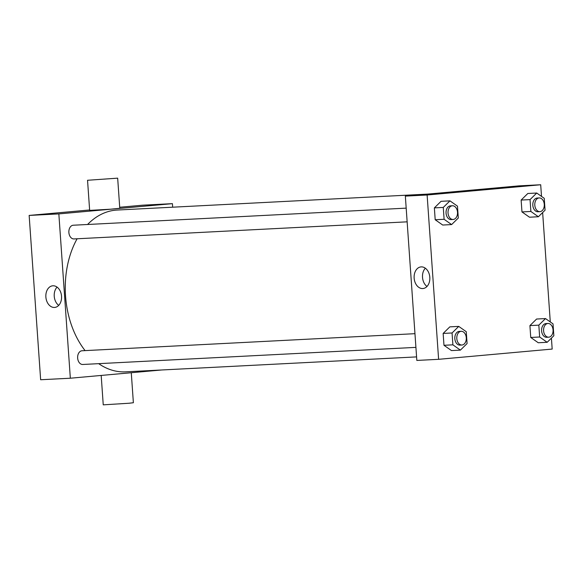 <?xml version="1.0" encoding="UTF-8"?>
<svg xmlns="http://www.w3.org/2000/svg" width="583" height="583" viewBox="0 0 583 583"><rect width="100%" height="100%" fill="white"/><g stroke="black" fill="none" stroke-linecap="round" stroke-linejoin="round"><path stroke-width="0.87" d="M161.724 369.979L70.339 378.221L40.642 379.744L29.15 215.426L89.622 209.975M119.704 207.256L142.718 205.18L172.422 203.656L172.67 207.198M415.919 347.373L82.735 364.477A6.865 4.751 -92.9 0 1 77.641 357.867A6.865 4.751 -92.9 0 1 82.035 350.769L414.965 333.68M70.339 378.221L58.847 213.903L172.422 203.656M407.145 221.831L73.961 238.935A6.865 4.751 -92.9 0 1 68.867 232.326A6.865 4.751 -92.9 0 1 73.254 225.227L406.183 208.138M416.59 356.898L125.534 371.837A81.001 56.041 -92.9 0 1 98.687 363.661M85.082 350.609A81.001 56.041 -92.9 0 1 77.102 238.775M87.574 224.491A81.001 56.041 -92.9 0 1 117.227 210.04L427.528 194.11M52.951 285.787A10.858 7.841 84.8 0 1 61.528 296.069A10.858 7.841 84.8 0 1 54.678 307.438A10.858 7.841 84.8 0 1 45.897 297.323A10.858 7.841 84.8 0 1 52.732 285.801A10.858 7.841 84.8 0 1 52.951 285.787M58.847 213.903L29.15 215.426M117.671 178.158L119.777 208.284L110.646 209.195L89.651 210.39L87.545 180.271L117.671 178.158L87.545 180.271M57.068 287.113A10.858 7.841 -95.2 0 0 58.715 305.375M131.277 372.726L133.376 402.729L128.981 403.247L103.242 404.842L101.187 375.437M551.416 338.111L552.181 349.071L438.613 359.317L416.83 360.432L405.345 196.114L518.914 185.868L540.696 184.753L541.512 196.398M542.642 212.569L550.286 321.94M451.621 224.579L442.708 225.038L435.195 219.747L434.364 207.891L441.054 201.317L449.959 200.858L457.473 206.149L458.304 218.013L451.621 224.579L444.108 219.288L443.277 207.431L449.959 200.858M547.167 342.294L538.255 342.753L530.741 337.462L529.918 325.598L536.6 319.032L545.506 318.573L553.019 323.864L553.85 335.721L547.167 342.294L539.654 337.003L538.823 325.146L545.506 318.573M438.613 359.317L427.12 194.999L540.696 184.753M538.386 216.752L529.481 217.211L521.967 211.921L521.136 200.064L527.819 193.49L536.732 193.031L544.245 198.322L545.069 210.179L538.386 216.752L530.873 211.461L530.049 199.605L536.732 193.031M460.395 350.121L451.49 350.58L443.976 345.289L443.146 333.432L449.828 326.859L458.741 326.4L466.254 331.691L467.085 343.547L460.395 350.121L452.889 344.83L452.058 332.973L458.741 326.4M427.12 194.999L405.345 196.114M422.733 288.549A10.858 7.841 84.8 0 1 414.156 278.266A10.858 7.841 84.8 0 1 421.006 266.897A10.858 7.841 84.8 0 1 429.788 277.012A10.858 7.841 84.8 0 1 422.952 288.534A10.858 7.841 84.8 0 1 422.733 288.549M463.048 191.064L476.056 190.16M426.989 286.472A10.858 7.841 84.8 0 1 425.342 268.209M461.197 331.304A6.865 4.751 87.1 0 0 456.802 338.402A6.865 4.751 87.1 0 0 461.904 345.012A6.865 4.751 87.1 0 0 462.028 345.005A6.865 4.751 87.1 0 0 466.283 337.827A6.865 4.751 87.1 0 0 461.197 331.304L459.215 331.406A6.865 4.751 87.1 0 0 454.827 338.504A6.865 4.751 87.1 0 0 459.921 345.114A6.865 4.751 87.1 0 0 460.045 345.107M451.49 350.58L443.976 345.289L443.146 333.432L449.828 326.859M452.889 344.83L443.976 345.289M452.058 332.973L443.146 333.432M452.415 205.763A6.865 4.751 87.1 0 0 448.028 212.861A6.865 4.751 87.1 0 0 453.122 219.478A6.865 4.751 87.1 0 0 453.246 219.463A6.865 4.751 87.1 0 0 457.509 212.285A6.865 4.751 87.1 0 0 452.415 205.763L450.44 205.865A6.865 4.751 87.1 0 0 446.046 212.963A6.865 4.751 87.1 0 0 451.14 219.572A6.865 4.751 87.1 0 0 451.271 219.565M442.708 225.038L435.195 219.747L434.364 207.891L441.054 201.317M444.108 219.288L435.195 219.747M443.277 207.431L434.364 207.891M547.962 323.478A6.865 4.751 87.1 0 0 543.575 330.576A6.865 4.751 87.1 0 0 548.669 337.185A6.865 4.751 87.1 0 0 548.792 337.178A6.865 4.751 87.1 0 0 553.056 330A6.865 4.751 87.1 0 0 547.962 323.478L545.987 323.58A6.865 4.751 87.1 0 0 541.592 330.678A6.865 4.751 87.1 0 0 546.686 337.287A6.865 4.751 87.1 0 0 546.818 337.28M538.255 342.753L530.741 337.462L529.918 325.598L536.6 319.032M539.654 337.003L530.741 337.462M538.823 325.146L529.918 325.598M539.188 197.936A6.865 4.751 87.1 0 0 534.793 205.034A6.865 4.751 87.1 0 0 539.887 211.644A6.865 4.751 87.1 0 0 540.018 211.636A6.865 4.751 87.1 0 0 544.274 204.458A6.865 4.751 87.1 0 0 539.188 197.936L537.205 198.038A6.865 4.751 87.1 0 0 532.818 205.136A6.865 4.751 87.1 0 0 537.912 211.746A6.865 4.751 87.1 0 0 538.036 211.738M529.481 217.211L521.967 211.921L521.136 200.064L527.819 193.49M530.873 211.461L521.967 211.921M530.049 199.605L521.136 200.064M461.904 345.012L459.921 345.114M453.122 219.478L451.14 219.572M548.669 337.185L546.686 337.287M539.887 211.644L537.912 211.746"/></g></svg>
